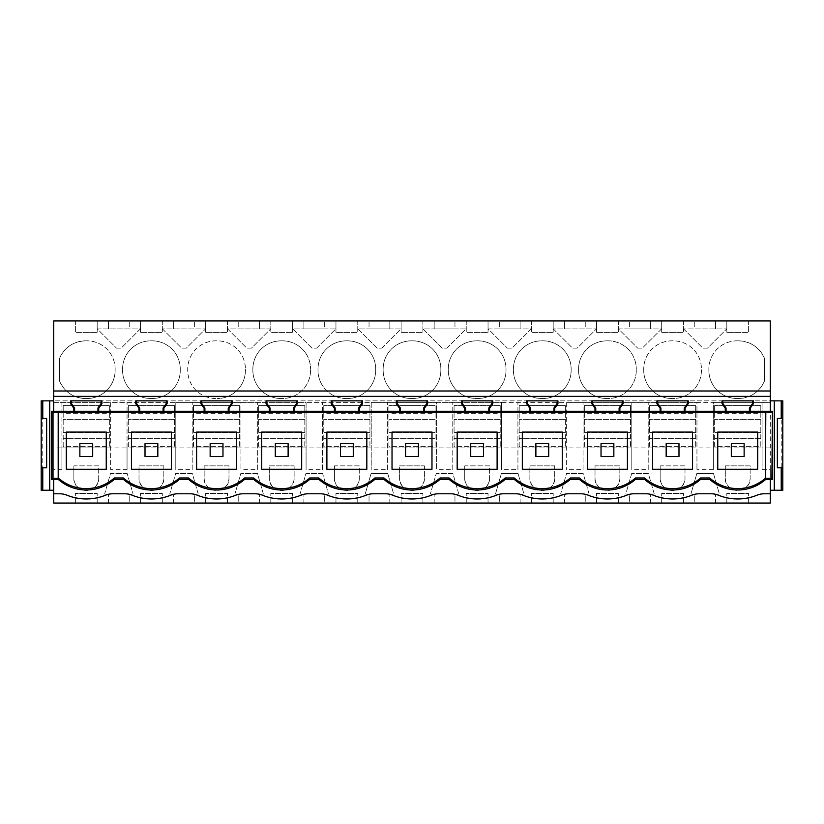 <?xml version="1.0" encoding="UTF-8"?>
<svg xmlns="http://www.w3.org/2000/svg" width="824" height="824" viewBox="0 0 824 824"><rect width="100%" height="100%" fill="white"/><g stroke="black" fill="none" stroke-linecap="round" stroke-linejoin="round"><path stroke-width="0.62" stroke-dasharray="4.12 3.09" d="M770.296 469.711L770.296 402.38L53.704 402.38L53.704 320.948L770.296 320.948L770.296 402.38L713.357 402.38L713.357 447.906L713.357 402.38L696.949 402.38L696.949 469.711L696.949 402.38L631.802 402.38L631.802 469.711L631.802 402.38L566.654 402.38L566.654 469.711L566.654 402.38L501.507 402.38L501.507 469.711L501.507 402.38L436.37 402.38L436.37 469.711L436.37 402.38L371.222 402.38L371.222 469.711L371.222 402.38L306.075 402.38L306.075 469.711L306.075 402.38L240.927 402.38L240.927 469.711L240.927 402.38L175.79 402.38L175.79 469.711L175.79 402.38L110.643 402.38L110.643 469.711L110.643 402.38L53.704 402.38L53.704 503.052L770.296 503.052L770.296 469.711L762.087 469.711L762.087 402.38L762.087 469.711M713.357 447.906L762.087 447.906L713.357 447.906L713.357 469.711L713.357 447.906L53.704 447.906M713.357 469.711L696.949 469.711M61.913 469.711L61.913 447.906L61.913 469.711L53.704 469.711M127.05 469.711L127.05 447.906L127.05 469.711L110.643 469.711M192.198 469.711L192.198 402.38L192.198 469.711L175.79 469.711M257.346 469.711L257.346 402.38L257.346 469.711L240.927 469.711M322.493 469.711L322.493 402.38L322.493 469.711L306.075 469.711M387.63 469.711L387.63 402.38L387.63 469.711L371.222 469.711M452.778 469.711L452.778 402.38L452.778 469.711L436.37 469.711M517.925 469.711L517.925 402.38L517.925 469.711L501.507 469.711M583.073 469.711L583.073 402.38L583.073 469.711L566.654 469.711M648.21 469.711L648.21 402.38L648.21 469.711L631.802 469.711M73.861 465.859L73.861 478.044A12.412 12.412 0 0 0 86.273 490.455A12.412 12.412 0 0 0 98.695 478.044C99.447 494.06 73.099 494.06 73.861 478.044L73.861 465.859L98.695 465.859L98.695 478.044L98.695 465.859L73.861 465.859M560.619 494.07L589.109 494.07L583.207 473.553L566.521 473.553L560.619 494.07L589.109 494.07L583.207 473.553L566.521 473.553L560.619 494.07M554.707 465.859L554.707 478.044A12.412 12.412 0 0 1 542.285 490.455A12.412 12.412 0 0 1 529.873 478.044L529.873 465.859L554.707 465.859L554.707 478.044C555.469 494.06 529.111 494.06 529.873 478.044L529.873 465.859L554.707 465.859M387.764 473.553L393.676 494.07L365.187 494.07L393.676 494.07L387.764 473.553L371.088 473.553L365.187 494.07L371.088 473.553L387.764 473.553M713.491 473.553L719.393 494.07L690.903 494.07L719.393 494.07L713.491 473.553L696.816 473.553L690.903 494.07L696.816 473.553L713.491 473.553M660.168 465.859L660.168 478.044A12.412 12.412 0 0 0 672.58 490.455A12.412 12.412 0 0 0 684.991 478.044C685.753 494.06 659.406 494.06 660.168 478.044L660.168 465.859L684.991 465.859L684.991 478.044L684.991 465.859L660.168 465.859M204.156 465.859L228.979 465.859L228.979 478.044A12.412 12.412 0 0 1 216.568 490.455A12.412 12.412 0 0 1 204.156 478.044L204.156 465.859L228.979 465.859L228.979 478.044C229.742 494.06 203.394 494.06 204.156 478.044L204.156 465.859M234.892 494.07L263.381 494.07L257.479 473.553L240.793 473.553L234.892 494.07L263.381 494.07L257.479 473.553L240.793 473.553L234.892 494.07M334.441 465.859L334.441 478.044A12.412 12.412 0 0 0 346.853 490.455A12.412 12.412 0 0 0 359.264 478.044C360.026 494.06 333.679 494.06 334.441 478.044L334.441 465.859L359.264 465.859L359.264 478.044L359.264 465.859L334.441 465.859M322.627 473.553L305.941 473.553L300.039 494.07L328.529 494.07L322.627 473.553L305.941 473.553L300.039 494.07L328.529 494.07L322.627 473.553M169.744 494.07L198.234 494.07L192.332 473.553L175.656 473.553L169.744 494.07L198.234 494.07L192.332 473.553L175.656 473.553L169.744 494.07M631.668 473.553L625.766 494.07L654.256 494.07L648.344 473.553L631.668 473.553L625.766 494.07L654.256 494.07L648.344 473.553L631.668 473.553M424.412 465.859L424.412 478.044A12.412 12.412 0 0 1 412 490.455A12.412 12.412 0 0 1 399.589 478.044L399.589 465.859L424.412 465.859L424.412 478.044C425.174 494.06 398.826 494.06 399.589 478.044L399.589 465.859L424.412 465.859M430.324 494.07L458.813 494.07L452.912 473.553L436.236 473.553L430.324 494.07L458.813 494.07L452.912 473.553L436.236 473.553L430.324 494.07M464.736 465.859L464.736 478.044A12.412 12.412 0 0 0 477.148 490.455A12.412 12.412 0 0 0 489.559 478.044C490.321 494.06 463.974 494.06 464.736 478.044L464.736 465.859L489.559 465.859L489.559 478.044L489.559 465.859L464.736 465.859M518.059 473.553L523.961 494.07L495.471 494.07L523.961 494.07L518.059 473.553L501.373 473.553L495.471 494.07L501.373 473.553L518.059 473.553M619.844 478.044A12.412 12.412 0 0 1 607.432 490.455A12.412 12.412 0 0 1 595.021 478.044L595.021 465.859L619.844 465.859L619.844 478.044C620.606 494.06 594.259 494.06 595.021 478.044L595.021 465.859L619.844 465.859L619.844 478.044M294.127 465.859L294.127 478.044A12.412 12.412 0 0 1 281.715 490.455A12.412 12.412 0 0 1 269.293 478.044L269.293 465.859L294.127 465.859L294.127 478.044C294.889 494.06 268.531 494.06 269.293 478.044L269.293 465.859L294.127 465.859M725.305 465.859L750.139 465.859L750.139 478.044A12.412 12.412 0 0 1 737.727 490.455A12.412 12.412 0 0 1 725.305 478.044L725.305 465.859L750.139 465.859L750.139 478.044C750.901 494.06 724.554 494.06 725.305 478.044L725.305 465.859M163.832 465.859L163.832 478.044A12.412 12.412 0 0 1 151.42 490.455A12.412 12.412 0 0 1 139.009 478.044L139.009 465.859L163.832 465.859L163.832 478.044C164.594 494.06 138.247 494.06 139.009 478.044L139.009 465.859L163.832 465.859M127.184 473.553L110.509 473.553L104.607 494.07L133.097 494.07L127.184 473.553L110.509 473.553L104.607 494.07L133.097 494.07L127.184 473.553M115.133 370.326L115.133 369.039C114.989 353.702 103.227 341.105 86.922 340.827A28.212 28.212 0 0 1 115.133 369.039L115.133 370.326A28.212 28.212 0 0 1 86.922 398.538L85.634 398.538A28.212 28.212 0 0 1 59.349 380.564L59.349 358.801A28.212 28.212 0 0 1 85.634 340.827L86.922 340.827L85.634 340.827C73.181 341.424 64.416 347.419 59.349 358.801L59.349 380.564C64.416 391.946 73.181 397.941 85.634 398.538L86.922 398.538C103.227 398.26 114.989 385.663 115.133 370.326M116.524 348.14L121.169 348.14L140.41 328.9L97.284 328.9L116.524 348.14L121.169 348.14L140.41 328.9L97.284 328.9L116.524 348.14M738.366 340.827L737.078 340.827A28.212 28.212 0 0 0 708.867 369.039C709.011 353.702 720.773 341.105 737.078 340.827L738.366 340.827A28.212 28.212 0 0 1 764.651 358.801L764.651 380.564A28.212 28.212 0 0 1 738.366 398.538L737.078 398.538A28.212 28.212 0 0 1 708.867 370.326L708.867 369.039L708.867 370.326C709.011 385.663 720.773 398.26 737.078 398.538L738.366 398.538C750.819 397.941 759.584 391.946 764.651 380.564L764.651 358.801C759.584 347.419 750.819 341.424 738.366 340.827M507.388 348.14L512.044 348.14L531.274 328.9L488.158 328.9L507.388 348.14L512.044 348.14L531.274 328.9L488.158 328.9L507.388 348.14M683.59 328.9L702.831 348.14L707.476 348.14L726.716 328.9L683.59 328.9L702.831 348.14L707.476 348.14L726.716 328.9L683.59 328.9M673.218 340.827L671.941 340.827A28.212 28.212 0 0 0 643.729 369.039C643.863 353.702 655.626 341.105 671.941 340.827L673.218 340.827A28.212 28.212 0 0 1 701.43 369.039C701.296 353.702 689.534 341.105 673.218 340.827M643.729 370.326L643.729 369.039L643.729 370.326C643.863 385.663 655.626 398.26 671.941 398.538A28.212 28.212 0 0 1 643.729 370.326M673.218 398.538L671.941 398.538L673.218 398.538A28.212 28.212 0 0 0 701.43 370.326L701.43 369.039L701.43 370.326C701.296 385.663 689.534 398.26 673.218 398.538M637.683 348.14L642.329 348.14L661.569 328.9L618.443 328.9L637.683 348.14L642.329 348.14L661.569 328.9L618.443 328.9L637.683 348.14M282.354 340.827A28.212 28.212 0 0 1 310.566 369.039C310.421 353.702 298.659 341.105 282.354 340.827L281.066 340.827A28.212 28.212 0 0 0 252.855 369.039C252.999 353.702 264.762 341.105 281.066 340.827L282.354 340.827M252.855 370.326L252.855 369.039L252.855 370.326C252.999 385.663 264.762 398.26 281.066 398.538A28.212 28.212 0 0 1 252.855 370.326M282.354 398.538L281.066 398.538L282.354 398.538A28.212 28.212 0 0 0 310.566 370.326L310.566 369.039L310.566 370.326C310.421 385.663 298.659 398.26 282.354 398.538M318.002 369.039A28.212 28.212 0 0 1 346.214 340.827L347.501 340.827A28.212 28.212 0 0 1 375.713 369.039C375.569 353.702 363.806 341.105 347.501 340.827L346.214 340.827C329.899 341.105 318.136 353.702 318.002 369.039L318.002 370.326L318.002 369.039M346.214 398.538A28.212 28.212 0 0 1 318.002 370.326C318.136 385.663 329.899 398.26 346.214 398.538L347.501 398.538L346.214 398.538M375.713 370.326A28.212 28.212 0 0 1 347.501 398.538C363.806 398.26 375.569 385.663 375.713 370.326L375.713 369.039L375.713 370.326M316.612 348.14L335.842 328.9L292.726 328.9L311.956 348.14L316.612 348.14L335.842 328.9L292.726 328.9L311.956 348.14L316.612 348.14M180.271 370.326A28.212 28.212 0 0 1 152.059 398.538L150.782 398.538A28.212 28.212 0 0 1 122.57 370.326L122.57 369.039A28.212 28.212 0 0 1 150.782 340.827L152.059 340.827A28.212 28.212 0 0 1 180.271 369.039C180.137 353.702 168.374 341.105 152.059 340.827L150.782 340.827C134.467 341.105 122.704 353.702 122.57 369.039L122.57 370.326C122.704 385.663 134.467 398.26 150.782 398.538L152.059 398.538C168.374 398.26 180.137 385.663 180.271 370.326L180.271 369.039L180.271 370.326M162.431 328.9L181.671 348.14L186.317 348.14L205.557 328.9L162.431 328.9L181.671 348.14L186.317 348.14L205.557 328.9L162.431 328.9M215.929 398.538A28.212 28.212 0 0 1 187.707 370.326L187.707 369.039A28.212 28.212 0 0 1 215.929 340.827L217.206 340.827A28.212 28.212 0 0 1 245.418 369.039C245.284 353.702 233.522 341.105 217.206 340.827L215.929 340.827C199.614 341.105 187.851 353.702 187.707 369.039L187.707 370.326C187.851 385.663 199.614 398.26 215.929 398.538L217.206 398.538L215.929 398.538M245.418 370.326A28.212 28.212 0 0 1 217.206 398.538C233.522 398.26 245.284 385.663 245.418 370.326L245.418 369.039L245.418 370.326M381.749 348.14L400.989 328.9L357.863 328.9L377.104 348.14L381.749 348.14L400.989 328.9L357.863 328.9L377.104 348.14L381.749 348.14M505.998 370.326A28.212 28.212 0 0 1 477.786 398.538L476.499 398.538A28.212 28.212 0 0 1 448.287 370.326L448.287 369.039A28.212 28.212 0 0 1 476.499 340.827L477.786 340.827A28.212 28.212 0 0 1 505.998 369.039C505.864 353.702 494.101 341.105 477.786 340.827L476.499 340.827C460.194 341.105 448.431 353.702 448.287 369.039L448.287 370.326C448.431 385.663 460.194 398.26 476.499 398.538L477.786 398.538C494.101 398.26 505.864 385.663 505.998 370.326L505.998 369.039L505.998 370.326M571.145 370.326A28.212 28.212 0 0 1 542.934 398.538L541.646 398.538A28.212 28.212 0 0 1 513.434 370.326L513.434 369.039A28.212 28.212 0 0 1 541.646 340.827L542.934 340.827A28.212 28.212 0 0 1 571.145 369.039C571.001 353.702 559.239 341.105 542.934 340.827L541.646 340.827C525.341 341.105 513.579 353.702 513.434 369.039L513.434 370.326C513.579 385.663 525.341 398.26 541.646 398.538L542.934 398.538C559.239 398.26 571.001 385.663 571.145 370.326L571.145 369.039L571.145 370.326M608.071 340.827A28.212 28.212 0 0 1 636.293 369.039C636.149 353.702 624.386 341.105 608.071 340.827L606.794 340.827A28.212 28.212 0 0 0 578.582 369.039C578.716 353.702 590.478 341.105 606.794 340.827L608.071 340.827M578.582 370.326L578.582 369.039L578.582 370.326C578.716 385.663 590.478 398.26 606.794 398.538A28.212 28.212 0 0 1 578.582 370.326M608.071 398.538L606.794 398.538L608.071 398.538A28.212 28.212 0 0 0 636.293 370.326L636.293 369.039L636.293 370.326C636.149 385.663 624.386 398.26 608.071 398.538M553.306 328.9L572.536 348.14L577.191 348.14L596.421 328.9L553.306 328.9L572.536 348.14L577.191 348.14L596.421 328.9L553.306 328.9M440.85 370.326A28.212 28.212 0 0 1 412.639 398.538L411.361 398.538A28.212 28.212 0 0 1 383.15 370.326L383.15 369.039A28.212 28.212 0 0 1 411.361 340.827L412.639 340.827A28.212 28.212 0 0 1 440.85 369.039C440.716 353.702 428.954 341.105 412.639 340.827L411.361 340.827C395.046 341.105 383.284 353.702 383.15 369.039L383.15 370.326C383.284 385.663 395.046 398.26 411.361 398.538L412.639 398.538C428.954 398.26 440.716 385.663 440.85 370.326L440.85 369.039L440.85 370.326M446.896 348.14L466.137 328.9L423.011 328.9L442.251 348.14L446.896 348.14L466.137 328.9L423.011 328.9L442.251 348.14L446.896 348.14M270.694 328.9L227.578 328.9L246.809 348.14L251.464 348.14L270.694 328.9L227.578 328.9L246.809 348.14L251.464 348.14L270.694 328.9M672.58 489.992A42.323 42.323 0 0 0 700.647 479.352L709.66 479.352A42.323 42.323 0 0 0 765.784 479.352L770.296 479.352L770.296 490.249L770.296 390.998L53.704 390.998L53.704 400.866L41.2 400.866L41.2 490.249L49.728 490.249L49.728 400.866M770.296 447.906L762.087 447.906M97.18 503.052L75.375 503.052L97.18 503.052L97.18 493.432L75.375 493.432L97.18 493.432L97.18 503.052M129.234 503.052L108.459 503.052L129.234 503.052L129.234 494.07L108.459 494.07L129.234 494.07L129.234 503.052M726.819 503.052L748.625 503.052L726.819 503.052L726.819 493.432L748.625 493.432L726.819 493.432L726.819 503.052M553.192 503.052L531.387 503.052L553.192 503.052L553.192 493.432L531.387 493.432L553.192 493.432L553.192 503.052M694.766 503.052L715.541 503.052L694.766 503.052L694.766 494.07L715.541 494.07L694.766 494.07L694.766 503.052M661.682 503.052L683.477 503.052L661.682 503.052L661.682 493.432L683.477 493.432L661.682 493.432L661.682 503.052M488.045 503.052L466.24 503.052L488.045 503.052L488.045 493.432L466.24 493.432L488.045 493.432L488.045 503.052M324.666 503.052L303.891 503.052L324.666 503.052L324.666 494.07L303.891 494.07L324.666 494.07L324.666 503.052M335.955 503.052L357.76 503.052L335.955 503.052L335.955 493.432L357.76 493.432L335.955 493.432L335.955 503.052M238.754 503.052L259.529 503.052L238.754 503.052L238.754 494.07L259.529 494.07L238.754 494.07L238.754 503.052M194.382 503.052L173.607 503.052L194.382 503.052L194.382 494.07L173.607 494.07L194.382 494.07L194.382 503.052M140.523 503.052L162.318 503.052L140.523 503.052L140.523 493.432L162.318 493.432L140.523 493.432L140.523 503.052M205.66 503.052L227.465 503.052L205.66 503.052L205.66 493.432L227.465 493.432L205.66 493.432L205.66 503.052M292.613 503.052L270.808 503.052L292.613 503.052L292.613 493.432L270.808 493.432L292.613 493.432L292.613 503.052M369.039 503.052L389.814 503.052L369.039 503.052L369.039 494.07L389.814 494.07L369.039 494.07L369.039 503.052M401.103 503.052L422.897 503.052L401.103 503.052L401.103 493.432L422.897 493.432L401.103 493.432L401.103 503.052M585.246 503.052L564.471 503.052L585.246 503.052L585.246 494.07L564.471 494.07L585.246 494.07L585.246 503.052M596.535 503.052L618.34 503.052L596.535 503.052L596.535 493.432L618.34 493.432L596.535 493.432L596.535 503.052M499.334 503.052L520.109 503.052L499.334 503.052L499.334 494.07L520.109 494.07L499.334 494.07L499.334 503.052M454.961 503.052L434.186 503.052L454.961 503.052L454.961 494.07L434.186 494.07L454.961 494.07L454.961 503.052M629.618 503.052L650.394 503.052L629.618 503.052L629.618 494.07L650.394 494.07L629.618 494.07L629.618 503.052M75.375 320.948L97.18 320.948L75.375 320.948L75.375 332.402L97.18 332.402L75.375 332.402L75.375 320.948M129.234 320.948L108.459 320.948L129.234 320.948L129.234 328.9L108.459 328.9L129.234 328.9L129.234 320.948M748.625 320.948L726.819 320.948L748.625 320.948L748.625 332.402L726.819 332.402L748.625 332.402L748.625 320.948M531.387 320.948L553.192 320.948L531.387 320.948L531.387 332.402L553.192 332.402L531.387 332.402L531.387 320.948M694.766 320.948L715.541 320.948L694.766 320.948L694.766 328.9L715.541 328.9L694.766 328.9L694.766 320.948M683.477 320.948L661.682 320.948L683.477 320.948L683.477 332.402L661.682 332.402L683.477 332.402L683.477 320.948M466.24 320.948L488.045 320.948L466.24 320.948L466.24 332.402L488.045 332.402L466.24 332.402L466.24 320.948M324.666 320.948L303.891 320.948L324.666 320.948L324.666 328.9L303.891 328.9L324.666 328.9L324.666 320.948M357.76 320.948L335.955 320.948L357.76 320.948L357.76 332.402L335.955 332.402L357.76 332.402L357.76 320.948M238.754 320.948L259.529 320.948L238.754 320.948L238.754 328.9L259.529 328.9L238.754 328.9L238.754 320.948M194.382 320.948L173.607 320.948L194.382 320.948L194.382 328.9L173.607 328.9L194.382 328.9L194.382 320.948M162.318 320.948L140.523 320.948L162.318 320.948L162.318 332.402L140.523 332.402L162.318 332.402L162.318 320.948M227.465 320.948L205.66 320.948L227.465 320.948L227.465 332.402L205.66 332.402L227.465 332.402L227.465 320.948M270.808 320.948L292.613 320.948L270.808 320.948L270.808 332.402L292.613 332.402L270.808 332.402L270.808 320.948M369.039 320.948L389.814 320.948L369.039 320.948L369.039 328.9L389.814 328.9L369.039 328.9L369.039 320.948M422.897 320.948L401.103 320.948L422.897 320.948L422.897 332.402L401.103 332.402L422.897 332.402L422.897 320.948M585.246 320.948L564.471 320.948L585.246 320.948L585.246 328.9L564.471 328.9L585.246 328.9L585.246 320.948M618.34 320.948L596.535 320.948L618.34 320.948L618.34 332.402L596.535 332.402L618.34 332.402L618.34 320.948M499.334 320.948L520.109 320.948L499.334 320.948L499.334 328.9L520.109 328.9L499.334 328.9L499.334 320.948M454.961 320.948L434.186 320.948L454.961 320.948L454.961 328.9L434.186 328.9L454.961 328.9L454.961 320.948M629.618 320.948L650.394 320.948L629.618 320.948L629.618 328.9L650.394 328.9L629.618 328.9L629.618 320.948M770.296 490.249L774.272 490.249L774.272 400.866L53.704 400.866L53.704 390.998M770.296 411.258L770.296 400.866L53.704 400.866L53.704 411.258M781.224 490.249L782.8 490.249L782.8 467.816L777.351 467.816L777.351 418.438L782.8 418.438L782.8 400.866L781.224 400.866L781.224 490.249L774.272 490.249M774.272 400.866L781.224 400.866M772.572 479.352L770.296 479.352M53.704 493.782L59.709 493.782A19.24 19.24 180 0 1 66.96 495.193A51.294 51.294 180 0 0 105.596 495.193A19.24 19.24 180 0 1 112.837 493.782L124.857 493.782A19.24 19.24 180 0 1 132.097 495.193A51.294 51.294 180 0 0 170.743 495.193A19.24 19.24 180 0 1 177.984 493.782L190.004 493.782A19.24 19.24 180 0 1 197.245 495.193A51.294 51.294 180 0 0 235.88 495.193A19.24 19.24 180 0 1 243.132 493.782L255.141 493.782A19.24 19.24 180 0 1 262.392 495.193A51.294 51.294 180 0 0 301.028 495.193A19.24 19.24 180 0 1 308.279 493.782L320.289 493.782A19.24 19.24 180 0 1 327.54 495.193A51.294 51.294 180 0 0 366.175 495.193A19.24 19.24 180 0 1 373.416 493.782L385.436 493.782A19.24 19.24 180 0 1 392.677 495.193A51.294 51.294 180 0 0 431.323 495.193A19.24 19.24 180 0 1 438.564 493.782L450.584 493.782A19.24 19.24 180 0 1 457.825 495.193A51.294 51.294 180 0 0 496.46 495.193A19.24 19.24 180 0 1 503.711 493.782L515.721 493.782A19.24 19.24 180 0 1 522.972 495.193A51.294 51.294 180 0 0 561.607 495.193A19.24 19.24 180 0 1 568.859 493.782L580.869 493.782A19.24 19.24 180 0 1 588.12 495.193A51.294 51.294 180 0 0 626.755 495.193A19.24 19.24 180 0 1 633.996 493.782L646.016 493.782A19.24 19.24 180 0 1 653.257 495.193A51.294 51.294 180 0 0 691.903 495.193A19.24 19.24 180 0 1 699.143 493.782L711.164 493.782A19.24 19.24 180 0 1 718.404 495.193A51.294 51.294 180 0 0 757.04 495.193A19.24 19.24 180 0 1 764.291 493.782L770.296 493.782M715.541 503.052L715.541 494.07L715.541 503.052M748.625 503.052L748.625 493.432L748.625 503.052M715.541 320.948L715.541 328.9L715.541 320.948M726.819 320.948L726.819 332.402L726.819 320.948M770.296 400.866L770.296 390.998M362.519 400.866L331.197 400.866M297.371 400.866L266.049 400.866M232.224 400.866L200.902 400.866M167.087 400.866L135.764 400.866M101.939 400.866L70.617 400.866M749.397 408.014L752.6 403.43L752.6 400.866M782.8 490.249L782.8 400.866M51.428 411.258L772.572 411.258M106.245 469.237L106.245 432.054L66.311 432.054L66.311 469.237L106.245 469.237M366.824 469.237L326.891 469.237L326.891 432.054L366.824 432.054L366.824 469.237M692.551 469.237L652.608 469.237L652.608 432.054L692.551 432.054L692.551 469.237M196.596 432.054L236.529 432.054L236.529 469.237L196.596 469.237L196.596 432.054M522.323 432.054L562.256 432.054L562.256 469.237L522.323 469.237L522.323 432.054M627.404 469.237L587.471 469.237L587.471 432.054L627.404 432.054L627.404 469.237M171.392 469.237L171.392 432.054L131.449 432.054L131.449 469.237L171.392 469.237M301.677 469.237L261.744 469.237L261.744 432.054L301.677 432.054L301.677 469.237M431.972 469.237L431.972 432.054L392.028 432.054L392.028 469.237L431.972 469.237M457.176 432.054L457.176 469.237L497.109 469.237L497.109 432.054L457.176 432.054M717.756 432.054L717.756 469.237L757.689 469.237L757.689 432.054L717.756 432.054M108.459 320.948L108.459 328.9L108.459 320.948M173.607 320.948L173.607 328.9L173.607 320.948M140.523 320.948L140.523 332.402L140.523 320.948M51.428 479.352L58.216 479.352A42.323 42.323 0 0 0 114.34 479.352L123.353 479.352M108.459 503.052L108.459 494.07L108.459 503.052M127.05 447.906L127.05 402.38L127.05 447.906L175.79 447.906M151.42 489.992A42.323 42.323 0 0 0 179.488 479.352L188.5 479.352M173.607 503.052L173.607 494.07L173.607 503.052M162.318 503.052L162.318 493.432L162.318 503.052M163.09 408.014L166.293 403.43L166.293 400.866M259.529 320.948L259.529 328.9L259.529 320.948M205.66 320.948L205.66 332.402L205.66 320.948M192.198 447.906L240.927 447.906M216.568 489.992A42.323 42.323 0 0 0 244.625 479.352L253.648 479.352M259.529 503.052L259.529 494.07L259.529 503.052M227.465 503.052L227.465 493.432L227.465 503.052M228.238 408.014L231.441 403.43L231.441 400.866M303.891 320.948L303.891 328.9L303.891 320.948M292.613 320.948L292.613 332.402L292.613 320.948M257.346 447.906L306.075 447.906M281.715 489.992A42.323 42.323 0 0 0 309.773 479.352L318.795 479.352M303.891 503.052L303.891 494.07L303.891 503.052M270.808 503.052L270.808 493.432L270.808 503.052M293.375 408.014L296.589 403.43L296.589 400.866M389.814 320.948L389.814 328.9L389.814 320.948M335.955 320.948L335.955 332.402L335.955 320.948M322.493 447.906L371.222 447.906M346.853 489.992A42.323 42.323 0 0 0 374.92 479.352L383.933 479.352M389.814 503.052L389.814 494.07L389.814 503.052M357.76 503.052L357.76 493.432L357.76 503.052M358.522 408.014L361.726 403.43L361.726 400.866M434.186 320.948L434.186 328.9L434.186 320.948M401.103 320.948L401.103 332.402L401.103 320.948M387.63 447.906L436.37 447.906M412 489.992A42.323 42.323 0 0 0 440.067 479.352L449.08 479.352M434.186 503.052L434.186 494.07L434.186 503.052M422.897 503.052L422.897 493.432L422.897 503.052M423.67 408.014L426.873 403.43L426.873 400.866M396.344 400.866L397.127 400.866M520.109 320.948L520.109 328.9L520.109 320.948M488.045 320.948L488.045 332.402L488.045 320.948M452.778 447.906L501.507 447.906M477.148 489.992A42.323 42.323 0 0 0 505.205 479.352L514.227 479.352M520.109 503.052L520.109 494.07L520.109 503.052M466.24 503.052L466.24 493.432L466.24 503.052M488.817 408.014L492.021 403.43L492.021 400.866M564.471 320.948L564.471 328.9L564.471 320.948M553.192 320.948L553.192 332.402L553.192 320.948M517.925 447.906L566.654 447.906M542.285 489.992A42.323 42.323 0 0 0 570.352 479.352L579.375 479.352M564.471 503.052L564.471 494.07L564.471 503.052M531.387 503.052L531.387 493.432L531.387 503.052M553.955 408.014L557.168 403.43L557.168 400.866M650.394 320.948L650.394 328.9L650.394 320.948M596.535 320.948L596.535 332.402L596.535 320.948M583.073 447.906L631.802 447.906M607.432 489.992A42.323 42.323 0 0 0 635.5 479.352L644.512 479.352M650.394 503.052L650.394 494.07L650.394 503.052M618.34 503.052L618.34 493.432L618.34 503.052M619.102 408.014L622.305 403.43L622.305 400.866M661.682 320.948L661.682 332.402L661.682 320.948M648.21 447.906L696.949 447.906M683.477 503.052L683.477 493.432L683.477 503.052M684.25 408.014L687.453 403.43L687.453 400.866M53.704 479.352L53.704 400.866M61.913 402.38L61.913 447.906L61.913 402.38M61.913 447.906L110.643 447.906M53.704 490.249L49.728 490.249M75.375 503.052L75.375 493.432L75.375 503.052M41.2 400.866L41.2 418.438L46.649 418.438L46.649 467.816L41.2 467.816L41.2 490.249M42.776 400.866L42.776 490.249M97.943 411.258L97.943 408.014L101.156 403.43L101.156 400.866M97.18 320.948L97.18 332.402L97.18 320.948M109.355 405.583L109.355 446.371L63.191 446.371L63.191 432.528L109.355 432.528L63.191 432.528L63.191 405.583L63.191 413.288L109.355 413.288L109.355 446.371L63.191 446.371L63.191 413.288L109.355 413.288L109.355 405.583L63.191 405.583L109.355 405.583M109.355 419.426L63.191 419.426L109.355 419.426M109.355 438.677L63.191 438.677L109.355 438.677M174.503 405.583L174.503 446.371L128.338 446.371L128.338 432.528L174.503 432.528L128.338 432.528L128.338 405.583L128.338 413.288L174.503 413.288L174.503 446.371L128.338 446.371L128.338 413.288L174.503 413.288L174.503 405.583L128.338 405.583L174.503 405.583M174.503 419.426L128.338 419.426L174.503 419.426M174.503 438.677L128.338 438.677L174.503 438.677M239.65 405.583L239.65 446.371L193.486 446.371L193.486 432.528L239.65 432.528L193.486 432.528L193.486 405.583L193.486 413.288L239.65 413.288L239.65 446.371L193.486 446.371L193.486 413.288L239.65 413.288L239.65 405.583L193.486 405.583L239.65 405.583M239.65 419.426L193.486 419.426L239.65 419.426M239.65 438.677L193.486 438.677L239.65 438.677M304.798 405.583L304.798 446.371L258.623 446.371L258.623 432.528L304.798 432.528L258.623 432.528L258.623 405.583L258.623 413.288L304.798 413.288L304.798 446.371L258.623 446.371L258.623 413.288L304.798 413.288L304.798 405.583L258.623 405.583L304.798 405.583M304.798 419.426L258.623 419.426L304.798 419.426M304.798 438.677L258.623 438.677L304.798 438.677M369.935 405.583L369.935 446.371L323.77 446.371L323.77 432.528L369.935 432.528L323.77 432.528L323.77 405.583L323.77 413.288L369.935 413.288L369.935 446.371L323.77 446.371L323.77 413.288L369.935 413.288L369.935 405.583L323.77 405.583L369.935 405.583M369.935 419.426L323.77 419.426L369.935 419.426M369.935 438.677L323.77 438.677L369.935 438.677M435.082 405.583L435.082 446.371L388.918 446.371L388.918 432.528L435.082 432.528L388.918 432.528L388.918 405.583L388.918 413.288L435.082 413.288L435.082 446.371L388.918 446.371L388.918 413.288L435.082 413.288L435.082 405.583L388.918 405.583L435.082 405.583M435.082 419.426L388.918 419.426L435.082 419.426M435.082 438.677L388.918 438.677L435.082 438.677M500.23 405.583L500.23 446.371L454.065 446.371L454.065 432.528L500.23 432.528L454.065 432.528L454.065 405.583L454.065 413.288L500.23 413.288L500.23 446.371L454.065 446.371L454.065 413.288L500.23 413.288L500.23 405.583L454.065 405.583L500.23 405.583M500.23 419.426L454.065 419.426L500.23 419.426M500.23 438.677L454.065 438.677L500.23 438.677M565.377 405.583L565.377 446.371L519.202 446.371L519.202 432.528L565.377 432.528L519.202 432.528L519.202 405.583L519.202 413.288L565.377 413.288L565.377 446.371L519.202 446.371L519.202 413.288L565.377 413.288L565.377 405.583L519.202 405.583L565.377 405.583M565.377 419.426L519.202 419.426L565.377 419.426M565.377 438.677L519.202 438.677L565.377 438.677M630.514 405.583L630.514 446.371L584.35 446.371L584.35 432.528L630.514 432.528L584.35 432.528L584.35 405.583L584.35 413.288L630.514 413.288L630.514 446.371L584.35 446.371L584.35 413.288L630.514 413.288L630.514 405.583L584.35 405.583L630.514 405.583M630.514 419.426L584.35 419.426L630.514 419.426M630.514 438.677L584.35 438.677L630.514 438.677M695.662 405.583L695.662 446.371L649.497 446.371L649.497 432.528L695.662 432.528L649.497 432.528L649.497 405.583L649.497 413.288L695.662 413.288L695.662 446.371L649.497 446.371L649.497 413.288L695.662 413.288L695.662 405.583L649.497 405.583L695.662 405.583M695.662 419.426L649.497 419.426L695.662 419.426M695.662 438.677L649.497 438.677L695.662 438.677M760.809 405.583L760.809 446.371L714.645 446.371L714.645 432.528L760.809 432.528L714.645 432.528L714.645 405.583L714.645 413.288L760.809 413.288L760.809 446.371L714.645 446.371L714.645 413.288L760.809 413.288L760.809 405.583L714.645 405.583L760.809 405.583M760.809 419.426L714.645 419.426L760.809 419.426M760.809 438.677L714.645 438.677L760.809 438.677M92.69 456.496L92.69 443.673L79.866 443.673L79.866 456.496L92.69 456.496M157.837 456.496L157.837 443.673L145.014 443.673L145.014 456.496L157.837 456.496M222.974 456.496L222.974 443.673L210.151 443.673L210.151 456.496L222.974 456.496M288.122 456.496L288.122 443.673L275.298 443.673L275.298 456.496L288.122 456.496M353.269 456.496L353.269 443.673L340.446 443.673L340.446 456.496L353.269 456.496M418.417 456.496L418.417 443.673L405.583 443.673L405.583 456.496L418.417 456.496M483.554 456.496L483.554 443.673L470.731 443.673L470.731 456.496L483.554 456.496M548.702 456.496L548.702 443.673L535.878 443.673L535.878 456.496L548.702 456.496M613.849 456.496L613.849 443.673L601.026 443.673L601.026 456.496L613.849 456.496M678.986 456.496L678.986 443.673L666.163 443.673L666.163 456.496L678.986 456.496M744.134 456.496L744.134 443.673L731.31 443.673L731.31 456.496L744.134 456.496"/><path stroke-width="1.24" d="M770.296 390.998L770.296 320.948L53.704 320.948L53.704 390.998L770.296 390.998L770.296 411.258L772.572 411.258L772.572 479.352L770.296 479.352L770.296 503.052L53.704 503.052L53.704 479.352L58.216 479.352L58.576 478.291C66.569 485.058 75.798 488.498 86.273 488.622C96.923 488.498 106.286 484.945 114.34 477.972L114.34 479.352L123.353 479.352L123.353 477.972L114.34 477.972M753.383 400.866L722.061 400.866L753.383 400.866L753.383 403.688L750.18 408.261L750.18 411.258L770.296 411.258M688.236 400.866L656.913 400.866L688.236 400.866L688.236 403.688L685.032 408.261L685.032 411.258L726.057 411.258L726.057 408.014L726.057 411.258L749.397 411.258L749.397 408.014L752.6 403.43L752.6 400.866M623.099 400.866L591.776 400.866L623.099 400.866L623.099 403.688L619.885 408.261L619.885 411.258L660.91 411.258L660.91 408.014L660.127 408.261L660.127 411.258M557.951 400.866L526.629 400.866L557.951 400.866L557.951 403.688L554.748 408.261L554.748 411.258L595.762 411.258L595.762 408.014L594.98 408.261L594.98 411.258M492.803 400.866L461.481 400.866L492.803 400.866L492.803 403.688L489.6 408.261L489.6 411.258L530.625 411.258L530.625 408.014L529.832 408.261L529.832 411.258M399.547 408.261L396.344 403.688L396.344 400.866L427.656 400.866L397.127 400.866L397.127 403.43L400.33 408.014L399.547 408.261L399.547 411.258L400.33 411.258L400.33 408.014L400.33 411.258L423.67 411.258L423.67 408.014L424.453 408.261L424.453 411.258L465.478 411.258L465.478 408.014L464.695 408.261L464.695 411.258M782.8 467.816L777.351 467.816L777.351 418.438L782.8 418.438L782.8 490.249L774.272 490.249L774.272 400.866L770.296 400.866M774.272 400.866L782.8 400.866L782.8 418.438M42.776 400.866L41.2 400.866L41.2 490.249L49.728 490.249L49.728 400.866L42.776 400.866L42.776 418.438L41.2 418.438M53.704 400.866L49.728 400.866M774.272 490.249L770.296 490.249M772.397 411.258L771.903 478.353L765.805 478.353L765.784 479.352L770.296 479.352M770.296 493.782L764.291 493.782A19.24 19.24 0 0 0 757.04 495.193A51.294 51.294 0 0 1 718.404 495.193A19.24 19.24 0 0 0 711.164 493.782L699.143 493.782A19.24 19.24 0 0 0 691.903 495.193A51.294 51.294 0 0 1 653.257 495.193A19.24 19.24 0 0 0 646.016 493.782L633.996 493.782A19.24 19.24 0 0 0 626.755 495.193A51.294 51.294 0 0 1 588.12 495.193A19.24 19.24 0 0 0 580.869 493.782L568.859 493.782A19.24 19.24 0 0 0 561.607 495.193A51.294 51.294 0 0 1 522.972 495.193A19.24 19.24 0 0 0 515.721 493.782L503.711 493.782A19.24 19.24 0 0 0 496.46 495.193A51.294 51.294 0 0 1 457.825 495.193A19.24 19.24 0 0 0 450.584 493.782L438.564 493.782A19.24 19.24 0 0 0 431.323 495.193A51.294 51.294 0 0 1 392.677 495.193A19.24 19.24 0 0 0 385.436 493.782L373.416 493.782A19.24 19.24 0 0 0 366.175 495.193A51.294 51.294 0 0 1 327.54 495.193A19.24 19.24 0 0 0 320.289 493.782L308.279 493.782A19.24 19.24 0 0 0 301.028 495.193A51.294 51.294 0 0 1 262.392 495.193A19.24 19.24 0 0 0 255.141 493.782L243.132 493.782A19.24 19.24 0 0 0 235.88 495.193A51.294 51.294 0 0 1 197.245 495.193A19.24 19.24 0 0 0 190.004 493.782L177.984 493.782A19.24 19.24 0 0 0 170.743 495.193A51.294 51.294 0 0 1 132.097 495.193A19.24 19.24 0 0 0 124.857 493.782L112.837 493.782A19.24 19.24 0 0 0 105.596 495.193A51.294 51.294 0 0 1 66.96 495.193A19.24 19.24 0 0 0 59.709 493.782L53.704 493.782M765.784 479.352A42.323 42.323 0 0 1 709.66 479.352L709.66 477.972C717.714 484.945 727.067 488.498 737.727 488.622C748.202 488.498 757.431 485.058 765.424 478.291L765.424 412.639L771.903 412.257M709.66 477.972L700.647 477.972L700.647 479.352L709.66 479.352M700.647 479.352A42.323 42.323 0 0 1 644.512 479.352L644.512 477.972L635.5 477.972C627.445 484.945 618.082 488.498 607.432 488.622C596.782 488.498 587.43 484.945 579.375 477.972L570.352 477.972C562.298 484.945 552.945 488.498 542.285 488.622C531.635 488.498 522.282 484.945 514.227 477.972L505.205 477.972C497.15 484.945 487.798 488.498 477.148 488.622C466.487 488.498 457.135 484.945 449.08 477.972L440.067 477.972C432.003 484.945 422.65 488.498 412 488.622C401.35 488.498 391.997 484.945 383.933 477.972L374.92 477.972C366.865 484.945 357.503 488.498 346.853 488.622C336.202 488.498 326.85 484.945 318.795 477.972L309.773 477.972C301.718 484.945 292.366 488.498 281.715 488.622C271.055 488.498 261.702 484.945 253.648 477.972L244.625 477.972C236.57 484.945 227.218 488.498 216.568 488.622C205.918 488.498 196.555 484.945 188.5 477.972L179.488 477.972C171.423 484.945 162.071 488.498 151.42 488.622C140.77 488.498 131.418 484.945 123.353 477.972M151.42 489.992C140.77 489.868 131.418 486.325 123.353 479.352A42.323 42.323 0 0 0 179.488 479.352L188.5 479.352A42.323 42.323 0 0 0 244.625 479.352L253.648 479.352A42.323 42.323 0 0 0 309.773 479.352L318.795 479.352A42.323 42.323 0 0 0 374.92 479.352L383.933 479.352A42.323 42.323 0 0 0 440.067 479.352L449.08 479.352A42.323 42.323 0 0 0 505.205 479.352L514.227 479.352A42.323 42.323 0 0 0 570.352 479.352L579.375 479.352A42.323 42.323 0 0 0 635.5 479.352L644.512 479.352C652.577 486.325 661.929 489.868 672.58 489.992M114.34 479.352A42.323 42.323 0 0 1 58.216 479.352M725.274 408.261L722.061 403.688L722.844 403.43L722.844 400.866L722.844 403.43L726.057 408.014L725.274 408.261L725.274 411.258M781.224 418.438L781.224 400.866M781.224 467.816L781.224 490.249M750.18 411.258L749.397 411.258L749.397 408.014L750.18 408.261M685.032 411.258L660.91 411.258L660.91 408.014L657.707 403.43L660.91 408.014M619.885 411.258L595.762 411.258L595.762 408.014L592.559 403.43L595.762 408.014M554.748 411.258L530.625 411.258L530.625 408.014L527.411 403.43L530.625 408.014M489.6 411.258L465.478 411.258L465.478 408.014L462.274 403.43L465.478 408.014M424.453 411.258L423.67 411.258L423.67 408.014L426.873 403.43L426.873 400.866M331.197 403.688L331.979 403.43L331.979 400.866L331.979 403.43L335.183 408.014L334.4 408.261L331.197 403.688L331.197 400.866L362.519 400.866L362.519 403.688L359.305 408.261L359.305 411.258L399.547 411.258M359.305 411.258L335.183 411.258L335.183 408.014L335.183 411.258L270.045 411.258L270.045 408.014L269.252 408.261L269.252 411.258L270.045 411.258L270.045 408.014L266.832 403.43L270.045 408.014M200.902 403.688L201.695 403.43L201.695 400.866L201.695 403.43L204.898 408.014L204.115 408.261L200.902 403.688L200.902 400.866L232.224 400.866L232.224 403.688L229.02 408.261L229.02 411.258L269.252 411.258M229.02 411.258L204.898 411.258L204.898 408.014L204.898 411.258L139.75 411.258L139.75 408.014L138.968 408.261L138.968 411.258L139.75 411.258L139.75 408.014L136.547 403.43L139.75 408.014M70.617 403.688L71.4 403.43L71.4 400.866L71.4 403.43L74.603 408.014L73.82 408.261L70.617 403.688L70.617 400.866L101.939 400.866L101.939 403.688L98.725 408.261L98.725 411.258L138.968 411.258M98.725 411.258L74.603 411.258L74.603 408.014L74.603 411.258L51.428 411.258L51.428 479.352L53.704 479.352M771.903 478.353L772.397 479.352M765.424 478.291L765.805 412.257M722.844 403.43L726.057 408.014M53.704 411.258L53.704 396.385L770.296 396.385M53.704 396.385L53.704 390.998M722.061 403.688L722.061 400.866M73.82 408.261L73.82 411.258M167.087 403.688L166.293 403.43L163.09 408.014L163.09 411.258L163.09 408.014L163.873 408.261L167.087 403.688L167.087 400.866L135.764 400.866L135.764 403.688L138.968 408.261M163.873 408.261L163.873 411.258M204.115 408.261L204.115 411.258M297.371 403.688L296.589 403.43L293.375 408.014L293.375 411.258L293.375 408.014L294.168 408.261L297.371 403.688L297.371 400.866L266.049 400.866L266.049 403.688L269.252 408.261M294.168 408.261L294.168 411.258M334.4 408.261L334.4 411.258M427.656 400.866L427.656 403.688L424.453 408.261M461.481 400.866L461.481 403.688L464.695 408.261M526.629 400.866L526.629 403.688L529.832 408.261M591.776 400.866L591.776 403.688L594.98 408.261M656.913 400.866L656.913 403.688L660.127 408.261M51.603 411.258L52.097 412.257L58.576 412.639L765.424 412.639M753.383 403.688L752.6 403.43M58.576 412.639L58.576 478.291M644.512 477.972C652.577 484.945 661.929 488.498 672.58 488.622C683.23 488.498 692.582 484.945 700.647 477.972M757.689 469.237L757.689 432.054L717.756 432.054L717.756 469.237L757.689 469.237M136.547 400.866L136.547 403.43L136.547 400.866M166.293 403.43L166.293 400.866M135.764 403.688L136.547 403.43M179.488 479.352L179.488 477.972M216.568 489.992C205.918 489.868 196.555 486.325 188.5 479.352L188.5 477.972M131.449 432.054L171.392 432.054L171.392 469.237L131.449 469.237L131.449 432.054M232.224 403.688L231.441 403.43L228.238 408.014L228.238 411.258L228.238 408.014L229.02 408.261M231.441 403.43L231.441 400.866M201.695 403.43L204.898 408.014M244.625 479.352L244.625 477.972M281.715 489.992C271.055 489.868 261.702 486.325 253.648 479.352L253.648 477.972M196.596 432.054L236.529 432.054L236.529 469.237L196.596 469.237L196.596 432.054M266.832 400.866L266.832 403.43L266.832 400.866M296.589 403.43L296.589 400.866M266.049 403.688L266.832 403.43M309.773 479.352L309.773 477.972M346.853 489.992C336.202 489.868 326.85 486.325 318.795 479.352L318.795 477.972M261.744 432.054L301.677 432.054L301.677 469.237L261.744 469.237L261.744 432.054M362.519 403.688L361.726 403.43L358.522 408.014L358.522 411.258L358.522 408.014L359.305 408.261M361.726 403.43L361.726 400.866M331.979 403.43L335.183 408.014M374.92 479.352L374.92 477.972M412 489.992C401.35 489.868 391.997 486.325 383.933 479.352L383.933 477.972M326.891 432.054L366.824 432.054L366.824 469.237L326.891 469.237L326.891 432.054M427.656 403.688L426.873 403.43M397.127 400.866L397.127 403.43L400.33 408.014M396.344 403.688L397.127 403.43M440.067 479.352L440.067 477.972M477.148 489.992C466.487 489.868 457.135 486.325 449.08 479.352L449.08 477.972M392.028 432.054L431.972 432.054L431.972 469.237L392.028 469.237L392.028 432.054M462.274 400.866L462.274 403.43L462.274 400.866M492.803 403.688L492.021 403.43L488.817 408.014L488.817 411.258L488.817 408.014L489.6 408.261M492.021 403.43L492.021 400.866M461.481 403.688L462.274 403.43M505.205 479.352L505.205 477.972M542.285 489.992C531.635 489.868 522.282 486.325 514.227 479.352L514.227 477.972M457.176 432.054L497.109 432.054L497.109 469.237L457.176 469.237L457.176 432.054M527.411 400.866L527.411 403.43L527.411 400.866M557.951 403.688L557.168 403.43L553.955 408.014L553.955 411.258L553.955 408.014L554.748 408.261M557.168 403.43L557.168 400.866M526.629 403.688L527.411 403.43M570.352 479.352L570.352 477.972M607.432 489.992C596.782 489.868 587.43 486.325 579.375 479.352L579.375 477.972M522.323 432.054L562.256 432.054L562.256 469.237L522.323 469.237L522.323 432.054M592.559 400.866L592.559 403.43L592.559 400.866M623.099 403.688L622.305 403.43L619.102 408.014L619.102 411.258L619.102 408.014L619.885 408.261M622.305 403.43L622.305 400.866M591.776 403.688L592.559 403.43M635.5 479.352L635.5 477.972M587.471 432.054L627.404 432.054L627.404 469.237L587.471 469.237L587.471 432.054M657.707 400.866L657.707 403.43L657.707 400.866M688.236 403.688L687.453 403.43L684.25 408.014L684.25 411.258L684.25 408.014L685.032 408.261M687.453 403.43L687.453 400.866M656.913 403.688L657.707 403.43M652.608 432.054L692.551 432.054L692.551 469.237L652.608 469.237L652.608 432.054M53.704 490.249L49.728 490.249M52.097 412.257L52.097 478.353L58.195 478.353L58.195 412.257M52.097 478.353L51.603 479.352M42.776 490.249L42.776 467.816L46.649 467.816L46.649 418.438L42.776 418.438M42.776 467.816L41.2 467.816M97.943 411.258L97.943 408.014L98.725 408.261M71.4 403.43L74.603 408.014M97.943 408.014L101.156 403.43L101.156 400.866M101.939 403.688L101.156 403.43M106.245 469.237L66.311 469.237L66.311 432.054L106.245 432.054L106.245 469.237M92.69 456.496L92.69 443.673L79.866 443.673L79.866 456.496L92.69 456.496M157.837 456.496L157.837 443.673L145.014 443.673L145.014 456.496L157.837 456.496M222.974 456.496L222.974 443.673L210.151 443.673L210.151 456.496L222.974 456.496M288.122 456.496L288.122 443.673L275.298 443.673L275.298 456.496L288.122 456.496M353.269 456.496L353.269 443.673L340.446 443.673L340.446 456.496L353.269 456.496M418.417 456.496L418.417 443.673L405.583 443.673L405.583 456.496L418.417 456.496M483.554 456.496L483.554 443.673L470.731 443.673L470.731 456.496L483.554 456.496M548.702 456.496L548.702 443.673L535.878 443.673L535.878 456.496L548.702 456.496M613.849 456.496L613.849 443.673L601.026 443.673L601.026 456.496L613.849 456.496M678.986 456.496L678.986 443.673L666.163 443.673L666.163 456.496L678.986 456.496M744.134 456.496L744.134 443.673L731.31 443.673L731.31 456.496L744.134 456.496"/></g></svg>
